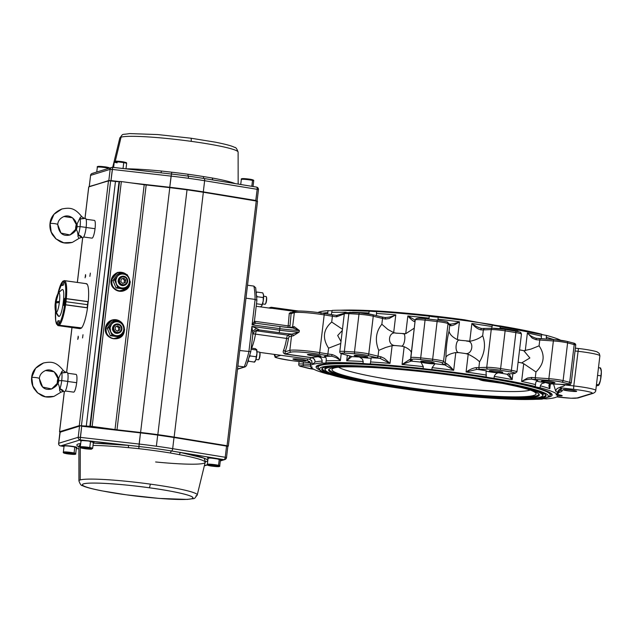 <?xml version="1.0" encoding="UTF-8"?>
<svg xmlns="http://www.w3.org/2000/svg" width="633" height="633" viewBox="0 0 633 633"><rect width="100%" height="100%" fill="white"/><g stroke="black" fill="none" stroke-linecap="round" stroke-linejoin="round"><path stroke-width="0.95" d="M551.826 394.074A118.869 10.547 6.8 0 1 550.045 394.937M319.546 369.949A118.869 10.547 6.8 0 1 316.081 366.871A118.869 10.547 6.8 0 1 458.514 373.438A118.869 10.547 6.8 0 1 552.158 395.016A118.869 10.547 6.8 0 1 548.059 397.2M318.423 365.154A116.773 10.357 -173.2 0 0 318.383 365.32L318.17 367.116A116.773 10.357 6.8 0 1 458.086 373.573A116.773 10.357 6.8 0 1 550.069 394.77L550.283 392.974A116.773 10.357 -173.2 0 0 550.283 392.8M457.121 375.353A112.959 10.017 6.8 0 1 546.01 395.332A112.959 10.017 6.8 0 1 410.754 389.611A112.959 10.017 6.8 0 1 321.983 368.62A112.959 10.017 6.8 0 1 457.121 375.353M545.749 394.913A112.508 9.978 6.8 0 1 537.156 397.777M411.458 389.398A109.533 9.717 6.8 0 1 325.259 370.028A109.533 9.717 6.8 0 1 456.417 375.567A109.533 9.717 6.8 0 1 542.497 395.934A109.533 9.717 6.8 0 1 411.458 389.398M325.259 370.028L324.903 369.205A109.984 9.756 6.8 0 1 330.386 366.357M455.713 375.788A106.107 9.416 6.8 0 1 539.213 394.549A106.107 9.416 6.8 0 1 412.154 389.184A106.107 9.416 6.8 0 1 328.772 369.458A106.107 9.416 6.8 0 1 455.713 375.788M538.944 394.13A105.656 9.376 6.8 0 1 412.344 388.385A105.656 9.376 6.8 0 1 329.128 369.11M530.272 390.047A98.091 8.704 6.8 0 1 529.876 390.181A98.091 8.704 6.8 0 1 414.449 383.289A98.091 8.704 6.8 0 1 338.52 367.187M530.106 389.991A102.76 9.115 6.8 0 1 535.755 393.03A102.76 9.115 6.8 0 1 412.938 388.203A102.76 9.115 6.8 0 1 332.491 368.786A102.76 9.115 6.8 0 1 338.695 367.164M371.421 358.001A7.398 0.657 6.8 0 1 362.63 357.518A7.398 0.657 6.8 0 1 359.417 356.996L362.44 359.14L363.207 361.498A124.559 11.046 -173.2 0 0 346.686 360.802L350.223 356.102M315.59 354.963A6.813 0.601 6.8 0 1 320.955 356.197A6.813 0.601 6.8 0 1 312.797 355.817A6.813 0.601 6.8 0 1 307.432 354.583A6.813 0.601 6.8 0 1 315.59 354.963M342.461 329.255L331.7 322.031L332.396 316.231L324.191 314.886A21.016 1.867 -173.2 0 0 294.321 312.639L291.109 313.628L289.289 313.303L292.802 312.298M301.118 359.409A6.813 0.601 6.8 0 1 306.483 360.652A6.813 0.601 6.8 0 1 298.325 360.272A6.813 0.601 6.8 0 1 292.952 359.038A6.813 0.601 6.8 0 1 301.118 359.409M341.219 353.586L340.38 360.668A124.559 11.046 -173.2 0 0 326.137 360.834C326.533 358.405 325.971 356.909 324.444 356.363A128.452 11.394 6.8 0 1 331.724 356.221L332.016 354.551C335.894 355.738 338.679 357.772 340.38 360.668C338.307 358.634 335.427 357.147 331.724 356.221A12.454 1.108 6.8 0 1 330.054 355.999A12.454 1.108 6.8 0 1 327.016 355.54A1.559 0.688 -80.7 0 0 327.894 353.966L328.59 348.166C322.157 338.212 323.194 329.5 331.7 322.031M340.76 343.466L328.59 348.166M334.976 315.202A12.454 1.108 -173.2 0 0 336.59 315.408L336.519 316.824A10.896 0.965 6.8 0 1 335.063 316.635A10.896 0.965 6.8 0 1 332.396 316.231A1.559 0.688 99.3 0 0 331.945 314.736A1.559 0.688 99.3 0 0 331.882 314.736L323.811 313.414M362.385 355.809A6.813 0.601 6.8 0 1 367.749 357.044A6.813 0.601 6.8 0 1 359.591 356.672A6.813 0.601 6.8 0 1 354.219 355.43A6.813 0.601 6.8 0 1 362.385 355.809M431.896 369.553A7.398 0.657 6.8 0 1 425.661 368.96A7.398 0.657 6.8 0 1 423.097 368.556L423.327 366.634L420.961 362.123A7.398 0.657 6.8 0 0 426.349 363.184A7.398 0.657 6.8 0 0 435.006 363.722L432.125 367.631L431.896 369.553A124.559 11.046 6.8 0 1 486.168 377.007L486.081 371.017M509.035 373.945L512.168 379.578A124.559 11.046 -173.2 0 0 494.254 376.374C495.235 374.087 496.739 372.892 498.749 372.805A7.398 0.657 6.8 0 1 491.928 372.188A7.398 0.657 6.8 0 1 486.112 370.883M494.254 376.374L494.025 378.297A7.398 0.657 6.8 0 1 491.24 377.964A7.398 0.657 6.8 0 1 486.168 377.007M536.531 381.098A7.398 0.657 6.8 0 0 541.793 382.118A7.398 0.657 6.8 0 0 545.369 382.53L541.603 383.74L540.337 385.821L540.107 387.744A7.398 0.657 6.8 0 1 535.281 386.549A7.398 0.657 6.8 0 1 535.296 386.51L535.526 384.587C535.621 382.126 536.349 380.781 537.694 380.56A128.452 11.394 6.8 0 0 531.57 379.143C527.7 379.199 524.377 379.974 521.6 381.454L527.518 378.043L531.514 377.434L531.57 379.143A12.454 1.108 6.8 0 0 535.858 379.515A1.559 0.783 93.8 0 1 535.273 377.759L548.874 378.669L553.377 340.942L539.767 340.032L539.079 345.832C545.353 355.034 544.317 363.746 535.961 371.967L535.273 377.759A10.896 0.965 -173.2 0 1 531.514 377.434M549.571 381.509A6.813 0.601 6.8 0 1 554.935 382.743A6.813 0.601 6.8 0 1 546.777 382.372A6.813 0.601 6.8 0 1 541.405 381.129A6.813 0.601 6.8 0 1 549.571 381.509M532.274 338.164L527.384 332.95C529.679 335.514 532.693 337.31 536.436 338.331L536.016 339.707L532.274 338.164M523.918 350.722L530.968 349.099L539.079 345.832M535.526 384.587A124.559 11.046 -173.2 0 0 521.6 381.454L523.72 363.698L535.961 371.967M571.29 390.07A6.813 0.601 6.8 0 1 576.655 391.305A6.813 0.601 6.8 0 1 568.497 390.925A6.813 0.601 6.8 0 1 563.133 389.691A6.813 0.601 6.8 0 1 571.29 390.07M557.918 394.675A6.813 0.601 6.8 0 1 562.183 395.752A6.813 0.601 6.8 0 1 557.784 395.799M497.475 371.136A6.813 0.601 6.8 0 1 502.839 372.37A6.813 0.601 6.8 0 1 494.674 371.998A6.813 0.601 6.8 0 1 489.309 370.764A6.813 0.601 6.8 0 1 497.475 371.136M486.397 375.084A124.559 11.046 -173.2 0 0 466.086 372.022L466.671 371.658C469.963 369.387 473.168 368.026 476.269 367.575A1.559 0.981 92.6 0 0 477.053 369.34L466.086 372.022L468.198 354.266L468.721 354.48C473.603 356.972 477.211 359.417 479.553 361.815L478.865 367.615L486.737 367.322L491.24 329.595L483.359 329.888A10.896 0.965 6.8 0 1 480.764 329.848C477.812 329.073 475.003 327.126 472.353 324.025L471.87 323.51C475.161 326.05 478.516 327.728 481.919 328.535A1.559 0.981 92.6 0 0 481.808 328.519L481.808 328.519A1.559 0.981 92.6 0 0 480.764 329.848M445.941 357.202C446.059 347.62 447.104 338.908 449.058 331.067L449.754 325.267L448.037 323.669L443.543 361.396A1.559 1.543 133.1 0 1 441.818 362.764A9.345 0.831 -173.2 0 0 432.458 360.913L437.118 321.509A158.028 14.021 -173.2 0 0 425.06 320.14L420.518 359.56A9.345 0.831 -173.2 0 0 412.091 359.394A1.559 1.551 1.4 0 1 410.73 357.669A10.896 0.965 6.8 0 1 410.73 357.661A10.896 0.965 6.8 0 1 420.557 357.867A158.028 14.021 6.8 0 1 432.616 359.235A10.896 0.965 6.8 0 1 443.543 361.396L445.252 363.002L445.941 357.202C446.953 355.263 450.055 353.744 455.23 352.628L458.759 352.613C454.17 352.439 455.902 337.88 460.223 340.293L470.303 341.203C475.581 340.063 479.703 338.22 482.67 335.68C485.867 344.241 484.823 352.953 479.553 361.815M449.153 323.867L449.968 324.159A1.559 1.369 106.3 0 0 449.715 324.112C452.302 324.128 455.554 323.36 459.463 321.809L458.862 322.173C455.531 324.452 452.88 325.647 450.902 325.75A10.896 0.965 6.8 0 1 449.754 325.267A1.559 1.543 133.1 0 0 449.28 323.969L447.563 322.363A1.559 1.543 133.1 0 1 448.037 323.669A10.896 0.965 -173.2 0 0 437.118 321.509L437.324 320.1C445.347 321.335 448.757 322.094 447.563 322.363M449.058 331.067C449.517 334.082 452.104 336.835 456.812 339.351L459.637 340.198M428.96 361.728A6.813 0.601 6.8 0 1 434.325 362.97A6.813 0.601 6.8 0 1 426.159 362.59A6.813 0.601 6.8 0 1 420.795 361.356A6.813 0.601 6.8 0 1 428.96 361.728M443.535 364.371A1.559 1.543 133.1 0 0 445.252 363.002A10.896 0.965 -173.2 0 0 446.407 363.477C448.235 364.6 450.498 366.713 453.181 369.807L444.849 364.917A12.454 1.108 6.8 0 1 443.535 364.371L441.818 362.764M381.818 316.919A12.454 1.108 -173.2 0 0 384.793 317.513C388.48 317.513 392.144 316.635 395.791 314.878L389.153 318.518L385.442 319.032A10.896 0.965 6.8 0 1 382.538 318.446L373.256 316.207A10.896 0.965 -173.2 0 0 358.982 314.261A158.028 14.021 -173.2 0 0 348.862 313.659A10.896 0.965 -173.2 0 0 344.289 313.897L336.519 316.824M359.789 312.924A156.47 13.879 6.8 0 0 349.938 312.338A1.559 0.91 93.1 0 0 349.835 312.322A1.559 0.91 93.1 0 0 348.862 313.659L344.36 351.386A1.559 0.91 93.1 0 0 345.072 353.143A9.345 0.831 -173.2 0 0 342.382 353.926A1.559 1.337 -74.6 0 1 342.152 353.887C340.507 353.618 339.723 352.866 339.786 351.631A10.896 0.965 6.8 0 1 344.36 351.386A158.028 14.021 6.8 0 1 354.48 351.988A10.896 0.965 6.8 0 1 368.762 353.934L378.043 356.173L378.732 350.373C374.783 340.459 375.82 331.747 381.849 324.246L387.855 329.453L393.671 332.634L395.76 333.124L405.721 333.71L414.251 328.171M378.732 350.373L385.703 347.454L392.12 345.634L390.007 363.389L379.927 358.318A12.454 1.108 6.8 0 1 376.611 357.645L367.33 355.414A9.345 0.831 -173.2 0 0 355.089 353.744A156.47 13.879 -173.2 0 0 345.072 353.143M376.611 357.645A1.559 1.242 103.5 0 0 378.043 356.173A10.896 0.965 -173.2 0 0 380.939 356.759L384.405 358.389L390.007 363.389A124.559 11.046 -173.2 0 0 370.59 361.941L370.36 363.864A124.559 11.046 6.8 0 1 423.097 368.556M517.114 331.423L517.952 331.067L517.414 331.478M500.086 328.733L500.268 325.94A7.398 0.657 6.8 0 1 492.411 324.65L491.699 328.298M450.008 324.167L449.968 324.159A1.559 1.369 106.3 0 1 450.902 325.75M437.957 320.179L438.139 317.196A7.398 0.657 6.8 0 1 429.34 316.199L428.802 319.127M384.793 317.513A1.559 0.823 100 0 1 384.88 317.521L384.88 317.521A1.559 0.823 100 0 1 385.442 319.032M384.935 317.537L381.659 316.864A1.559 1.242 103.5 0 1 382.538 318.446L381.849 324.246M395.76 333.124L396.408 333.211C388.385 330.663 386.66 345.222 394.937 345.531L392.12 345.634M394.937 345.531A124.559 11.046 6.8 0 1 401.362 346.101C404.74 346.821 406.473 332.254 402.833 333.781L405.721 333.71L407.842 315.954L415.208 320.148M423.327 366.634A124.559 11.046 -173.2 0 0 402.058 364.458L409.955 359.338A1.559 1.448 83.6 0 0 411.213 361.103L402.058 364.458L404.178 346.702L401.362 346.101M404.178 346.702C409.076 348.933 411.482 351.125 411.387 353.277M415.169 320.48A1.559 1.448 83.6 0 0 414.457 321.611C412.866 321.026 410.659 319.135 407.842 315.954A124.559 11.046 6.8 0 1 429.111 318.13M446.407 363.477A1.559 1.369 106.3 0 1 444.849 364.917A128.452 11.394 6.8 0 0 435.006 363.722M458.759 352.613A124.559 11.046 6.8 0 1 465.366 353.523C472.788 354.986 474.513 340.419 466.837 341.203M468.198 354.266L465.366 353.523M512.88 373.612L512.168 379.578L507.08 374.261A12.454 1.108 6.8 0 1 508.117 373.992L514.431 373.446A9.345 0.831 -173.2 0 0 510.451 371.911A156.47 13.879 -173.2 0 0 499.793 370.163A9.345 0.831 -173.2 0 0 487.893 369.094L480.012 369.379A12.454 1.108 6.8 0 1 477.053 369.34A128.452 11.394 6.8 0 1 486.215 370.748M508.101 374.04A1.559 1.551 -152.2 0 1 507.08 374.261A128.452 11.394 6.8 0 0 498.749 372.805M518.095 362.211A124.559 11.046 6.8 0 1 521.639 362.923L529.884 357.977L523.784 350.714M559.074 389.73A7.398 0.657 6.8 0 0 562.357 390.276C559.999 390.102 558.551 391.154 558.013 393.449L557.784 395.372A124.559 11.046 6.8 0 1 557.8 395.696A124.559 11.046 6.8 0 1 546.319 398.901A7.398 0.657 6.8 0 0 542.22 399.004A7.398 0.657 6.8 0 0 542.331 399.13A124.559 11.046 6.8 0 1 534.394 399.32M598.486 367.646L600.543 367.923L600.242 368.588L600.543 367.923L601.35 371.967L600.432 380.393L598.407 385.45L596.31 385.869M600.567 367.979L600.994 369.134A8.561 1.677 97.8 0 1 601.35 371.967A8.561 1.677 97.8 0 1 600.432 380.393A8.561 1.677 97.8 0 1 598.802 385.062A8.561 1.677 97.8 0 1 598.715 385.173M600.67 375.796L597.56 375.369M598.407 385.45L598.707 384.785L596.476 384.484M573.079 367.433L572.881 369.142M564.636 384.54L564.589 384.896C565.158 386.605 558.694 386.85 559.983 387.768A3.893 3.798 -60 0 0 555.727 391.241L553.535 383.954M557.784 395.372A7.398 0.657 6.8 0 1 556.075 394.739A7.398 0.657 6.8 0 1 557.317 394.525L557.546 392.602C558.005 390.181 559.358 388.955 561.606 388.923A128.452 11.394 6.8 0 0 559.983 387.768L573.577 389.311L573.775 385.932A21.016 1.867 6.8 0 1 595.764 390.434L599.894 355.786A21.016 1.867 -173.2 0 0 577.905 351.291L575.049 350.967M540.107 387.744A124.559 11.046 6.8 0 1 557.317 394.525M549.468 385.125L549.816 388.686C548.613 386.185 548.661 384.579 549.95 383.851A12.454 1.108 6.8 0 1 553.06 383.922L565.704 384.587A9.345 0.831 -173.2 0 0 568.181 383.772A156.47 13.879 -173.2 0 0 561.653 382.103A9.345 0.831 -173.2 0 0 549.46 380.417L535.858 379.515M550.37 383.851A1.559 1.313 -91.3 0 1 550.172 383.867L550.172 383.867A1.559 1.313 -91.3 0 1 549.95 383.851A128.452 11.394 6.8 0 0 545.369 382.53M523.72 363.698L521.639 362.923M535.771 338.22L536.388 338.331M500.268 325.94A124.559 11.046 -173.2 0 1 541.539 334.153L541.27 338.734M546.477 339.082L546.35 335.387A7.398 0.657 6.8 0 1 541.531 334.232M494.025 378.297A124.559 11.046 6.8 0 1 535.296 386.51M380.939 356.759A1.559 0.823 100 0 1 379.927 358.318A128.452 11.394 6.8 0 0 371.199 357.7L370.59 361.941M376.39 315.598L376.603 311.515A7.398 0.657 6.8 0 1 369.221 311.072L368.691 313.921M349.756 355.952A1.559 1.337 -74.6 0 0 349.97 356.031L351.014 356.387A1.559 1.527 -54.8 0 0 351.703 356.632L346.686 360.802L347.343 355.311M342.311 330.505L337.674 335.498L340.997 341.519M336.606 315.416L344.581 313.145M327.016 355.54L318.81 354.195A19.465 1.725 -173.2 0 0 291.148 352.114L285.159 353.958L311.776 357.613C313.952 358.136 315.052 359.584 315.076 361.965C313.58 363.777 312.567 364.094 312.022 362.907L311.555 360.454M307.899 359.006A128.452 11.394 6.8 0 0 307.258 360.066L310.645 363.437L310.668 364.268A124.559 11.046 -173.2 0 1 312.022 362.907L311.745 360.786L309.497 359.228L311.642 357.716L285.056 354.069C283.291 353.309 282.793 352.09 283.552 350.413A21.799 4.265 -82.2 0 0 286.678 338.157A3.893 0.76 97.8 0 1 287.778 335.118L256.642 330.845A3.893 0.76 -82.2 0 0 255.542 333.884A21.799 4.265 97.8 0 1 251.57 348.134M254.331 321.627A1.559 1.519 -107.1 0 0 255.677 323.186L279.644 326.478A2.334 0.459 97.8 0 1 279.691 326.478L255.7 323.186L252.092 324.832L255.123 299.425L256.903 300.359L255.7 287.817L253.865 286.092L247.519 285.214M292.066 327.894A1.559 1.519 -107.1 0 0 292.62 326.889L294.321 312.639A1.559 1.519 72.9 0 1 295.374 311.365L292.161 312.346A1.559 1.519 72.9 0 0 291.109 313.628L290.017 325.781A2.334 0.459 -82.2 0 0 290.254 327.617L292.62 326.889A21.016 1.867 6.8 0 1 294.258 326.652L299.346 330.521L292.968 327.973A1.559 1.401 -93.9 0 1 292.96 327.981L279.691 326.478A2.334 0.459 97.8 0 1 279.849 328.646L252.092 324.832L254.347 321.445L255.7 323.186M294.258 326.652A1.559 1.401 -93.9 0 1 292.968 327.973M285.056 354.069L285.103 351.821A1.559 1.163 20.7 0 0 283.552 350.413M237.525 368.992L245.177 366.863L246.482 365.652L250.787 351.663L239.733 350.524M252.583 331.795L251.91 326.375L256.745 328.519A6.227 3.339 -30.6 0 0 252.583 331.795L252.765 335.102L250.787 351.647M256.745 328.519L259.475 329.975L255.55 330.79M253.081 333.789L288.442 338.687A23.358 4.566 97.8 0 1 285.103 351.821L289.819 350.365L291.52 336.123L289.107 336.867A2.334 0.459 -82.2 0 0 288.442 338.687M293.158 335.886A1.559 1.401 86.1 0 0 291.948 334.121L299.164 332.064L293.158 335.886A21.016 1.867 -173.2 0 0 291.52 336.123A1.559 1.519 72.9 0 0 290.191 334.374A22.574 2.002 6.8 0 1 291.948 334.121A25.692 2.279 6.8 0 1 278.908 332.642L259.475 329.975A6.227 6.085 -107.1 0 0 256.927 330.173A6.227 6.085 -107.1 0 1 256.927 330.173C254.561 331.027 253.168 332.665 252.765 335.102M253.865 286.092A48.694 9.519 -82.2 0 1 255.123 299.425L245.976 298.167M278.908 332.642A2.334 0.459 97.8 0 0 279.667 330.181L251.91 326.375L248.88 351.782A48.694 9.519 -82.2 0 1 244.227 366.934L237.873 366.064M326.137 360.834L325.908 362.756A7.398 0.657 6.8 0 1 326.019 362.891A7.398 0.657 6.8 0 1 321.92 362.986A124.559 11.046 6.8 0 0 310.439 366.198A124.559 11.046 6.8 0 0 310.455 366.515A7.398 0.657 6.8 0 1 312.164 367.148A7.398 0.657 6.8 0 1 310.922 367.362A124.559 11.046 6.8 0 0 328.131 374.143A7.398 0.657 6.8 0 1 329.469 374.356M291.623 312.647L290.594 312.504M289.93 312.844L291.307 313.034M332.119 310.637A7.398 0.657 6.8 0 1 328.163 310.637L327.356 313.984M256.199 306.285L271.233 308.342L271.153 307.258L268.732 307.994M320.978 312.963L321.018 313.422M328.163 310.637A124.559 11.046 -173.2 0 0 317.908 312.536M310.099 362.851L291.069 360.549C279.208 358.531 273.915 357.344 275.173 356.98L274.398 355.287A21.016 1.867 6.8 0 1 274.849 354.971A1.559 1.519 72.9 0 0 276.178 356.719A19.465 1.725 -173.2 0 0 291.093 360.549A19.465 1.725 -173.2 0 0 296.125 361.174L305.312 362.218A12.454 1.108 6.8 0 1 310.146 362.851L310.099 362.851A1.559 0.506 -81.4 0 0 310.146 362.851A128.452 11.394 6.8 0 1 308.01 361.419L310.431 362.677M321.92 362.986L322.15 361.063A124.559 11.046 -173.2 0 0 315.076 361.965C314.957 359.686 313.81 358.27 311.642 357.716M322.15 361.063C321.936 358.674 320.575 357.234 318.075 356.735A7.398 0.657 6.8 0 0 325.758 357.321M310.922 367.362L311.009 366.649M309.79 361.546A7.398 0.657 6.8 0 1 308.01 361.419M331.296 314.633L332.151 310.399A124.559 11.046 -173.2 0 1 369.221 311.072M325.908 362.756A124.559 11.046 6.8 0 1 362.978 363.429L363.207 361.498M370.36 363.864A7.398 0.657 6.8 0 1 362.978 363.429M528.531 389.501L530.177 390.015M538.374 391.154A109.984 9.756 6.8 0 1 543.027 395.214L542.497 395.934M330.015 373.074A112.508 9.978 6.8 0 1 322.332 368.271M318.154 367.29A118.869 10.547 6.8 0 1 316.627 366.024M560.727 340.269A124.559 11.046 -173.2 0 0 546.35 335.387M492.411 324.65A124.559 11.046 -173.2 0 0 438.139 317.196M429.34 316.199A124.559 11.046 -173.2 0 0 376.603 311.515M82.559 337.951L83.002 334.722M77.764 339.423L78.207 336.194M85.107 277.824L85.526 274.587M89.878 276.36L90.345 273.124M119.044 181.608L119.526 181.457L119.044 181.608L89.854 426.452L119.044 181.608L110.633 180.911L81.435 425.748L110.633 180.911L115.459 181.457L86.262 426.302L79.283 425.661L108.48 180.816L110.633 180.911L108.48 180.816L88.715 186.917L85.02 218.33L88.77 186.877L108.48 180.816L79.283 425.661L59.573 431.722L64.352 391.645L59.573 431.722L79.283 425.661L92.157 426.413L116.994 429.799L146.183 184.955L169.786 187.637L140.589 432.481L116.994 429.799L174.146 437.094L203.343 192.25L256.254 200.898L227.057 445.743L174.146 437.094L228.339 446.083L227.057 445.743L256.254 200.898L257.528 201.239L203.343 192.25A67.731 6.006 -173.2 0 0 187.028 189.805L203.343 192.25L174.146 437.094A67.731 6.006 6.8 0 0 157.831 434.649L187.028 189.805L157.831 434.649A67.731 6.006 6.8 0 0 140.589 432.481L169.786 187.637L187.028 189.805A67.731 6.006 -173.2 0 0 169.786 187.637L146.183 184.955L116.994 429.799A7.786 0.688 6.8 0 1 115.008 429.546L92.157 426.413L121.354 181.568L146.183 184.955A7.786 0.688 -173.2 0 1 144.205 184.709L115.008 429.546L144.205 184.709L121.354 181.568L119.526 181.457L121.354 181.568L92.157 426.413L86.262 426.302L115.459 181.457L117.77 181.647M66.655 372.323L71.996 327.562L66.655 372.323M77.376 282.413L82.709 237.66L77.376 282.413M60.8 432.102L60.056 431.959M127.083 274.627L117.477 272.404L111.115 280.332C109.113 292.668 129.069 295.405 130.026 282.927L130.066 282.508M130.089 281.432L127.344 274.896M105.426 328.068A9.732 9.503 -107.1 0 1 121.394 322.363L111.78 320.14L105.426 328.068C103.424 340.404 123.372 343.149 124.337 330.663L124.377 330.244A9.732 9.503 -107.1 0 1 124.337 330.663L124.013 330.758M124.4 329.168L121.655 322.632A9.732 9.503 -107.1 0 1 124.4 329.168M78.207 338.267L78.342 337.152L78.207 338.267M85.55 276.668L85.684 275.561L85.55 276.668M84.972 218.322L88.755 186.964M119.526 181.457L90.329 426.302L119.526 181.457M120.879 322.284A9.732 9.503 72.9 0 0 111.859 320.116M123.269 290.974A9.732 9.503 72.9 0 0 129.71 283.03L130.026 282.927A9.732 9.503 -107.1 0 1 123.435 290.927A9.732 9.503 -107.1 0 1 111.115 280.332M108.892 180.785L89.269 186.521L90.598 175.357L110.158 169.343L108.829 180.508L119.257 181.536L110.973 180.595L112.31 169.43L171.092 176.116L171.456 174.028L112.698 167.349L119.819 138.002C123.823 133.017 120.634 135.09 129.654 133.579L157.775 134.568L190.873 138.2L215.378 142.18C228.299 144.759 232.62 146.318 234.598 147.37C235.737 147.165 236.916 148.747 238.119 152.11A59.573 5.286 -173.2 0 0 191.19 141.349A59.573 5.286 -173.2 0 0 121.077 137.163L115.293 161.186L121.077 137.163A59.573 5.286 -173.2 0 0 119.819 138.002A59.573 5.286 6.8 0 1 191.19 141.349A3.893 0.76 -82.2 0 0 190.873 138.2A3.893 0.76 -82.2 0 0 190.802 138.208A3.893 0.76 97.8 0 1 190.873 138.2A3.893 0.76 97.8 0 1 191.19 141.349A59.573 5.286 6.8 0 1 238.119 152.11L238.158 184.076M110.949 180.943L112.69 167.334L112.31 169.43L171.092 176.116A67.335 5.974 6.8 0 1 188.325 178.277A2.334 0.459 -82.2 0 0 188.207 176.132A65.46 5.808 -173.2 0 0 171.456 174.028L171.788 172.216L161.431 171.029A2.334 0.522 -84.4 0 1 160.806 172.809A2.334 0.522 95.6 0 0 161.431 171.029A63.585 5.642 6.8 0 0 125.991 168.805A63.585 5.642 6.8 0 1 161.431 171.029L171.788 172.216A63.601 5.642 6.8 0 1 188.064 174.257A63.601 5.642 6.8 0 1 203.462 176.567L212.387 178.023A63.585 5.642 6.8 0 1 235.247 183.602A63.585 5.642 6.8 0 0 212.387 178.023A2.334 1.353 -79.6 0 0 213.194 179.994A2.334 1.353 100.4 0 1 212.387 178.023L203.462 176.567A2.334 1.029 -80.7 0 0 204.063 178.506A2.334 1.029 99.3 0 1 204.633 180.722L257.18 189.322L255.843 200.487L203.304 191.886L204.633 180.722A67.335 5.974 -173.2 0 0 171.092 176.116L169.755 187.281L130.263 182.795L169.755 187.281A67.335 5.974 6.8 0 1 203.304 191.886L204.633 180.722L257.18 189.322A2.334 1.029 -80.7 0 0 256.507 187.083A2.334 1.029 -80.7 0 0 256.405 187.075L204.063 178.506A65.46 5.808 -173.2 0 0 188.207 176.132A65.46 5.808 -173.2 0 0 171.456 174.028L169.755 187.281A67.335 5.974 -173.2 0 1 186.988 189.441L186.862 189.853L186.988 189.441A67.335 5.974 -173.2 0 1 203.304 191.886L256.998 201.041M89.269 186.608L90.598 175.357A2.334 2.279 -107.1 0 1 92.181 173.442A2.334 2.279 72.9 0 0 90.598 175.357L110.158 169.343A2.334 2.279 -107.1 0 1 111.74 167.421A2.334 2.279 72.9 0 0 110.158 169.343L108.829 180.508L89.3 186.719M257.117 200.827L258.454 189.663L257.18 189.322L258.454 189.663A2.334 2.334 0 0 0 256.507 187.083A2.334 1.029 99.3 0 0 256.405 187.075L213.511 180.057M160.695 172.801L112.69 167.334A2.334 2.279 72.9 0 0 111.74 167.421L92.181 173.442A2.334 2.279 -107.1 0 1 93.146 173.363M204.633 180.722A2.334 1.029 -80.7 0 0 204.063 178.506A65.46 5.808 -173.2 0 0 188.207 176.132A2.334 0.459 97.8 0 1 188.325 178.277A67.335 5.974 6.8 0 1 204.633 180.722M163.227 173.086L171.456 174.028L171.788 172.216A63.601 5.642 6.8 0 1 188.064 174.257A2.334 0.459 -82.2 0 0 188.207 176.132A2.334 0.459 97.8 0 1 188.064 174.257A63.601 5.642 6.8 0 1 203.462 176.567A2.334 1.029 99.3 0 0 204.063 178.506L211.113 179.653M255.732 200.811L257.18 189.322A2.334 1.029 99.3 0 0 256.507 187.083L210.995 179.63M112.31 169.43L110.158 169.343L112.31 169.43M89.221 186.561L90.59 175.436M111.74 167.421A2.334 2.334 0 0 1 112.69 167.334L163.116 173.07M126.252 494.792C109.731 492.727 75.92 486.563 83.556 483.849C92.845 481.357 133.492 485.416 149.119 487.758C165.64 489.831 199.45 495.995 191.815 498.709C182.526 501.201 141.879 497.142 126.252 494.792A3.893 0.76 97.8 0 1 126.181 494.8A3.893 0.76 -82.2 0 0 126.252 494.792A55.712 4.945 6.8 0 1 83.556 483.849A55.712 4.945 6.8 0 1 149.119 487.758A55.712 4.945 6.8 0 1 191.815 498.709A55.712 4.945 6.8 0 1 126.252 494.792M126.117 494.777A3.893 0.76 -82.2 0 0 126.181 494.8L101.676 490.82C88.755 488.241 84.434 486.682 82.456 485.63C81.317 485.835 80.138 484.253 78.927 480.89L78.888 447.349A63.585 5.642 -173.2 0 1 80.359 446.305A63.585 5.642 -173.2 0 0 80.249 446.336L80.209 479.941A59.573 5.286 6.8 0 1 144.862 483.398A59.573 5.286 6.8 0 1 197.235 494.998A59.573 5.286 -173.2 0 0 150.314 484.126A59.573 5.286 -173.2 0 0 78.927 480.89A59.573 5.286 6.8 0 1 80.209 479.941L80.249 446.336A63.585 5.642 -173.2 0 0 78.888 447.349L78.539 446.336M155.623 461.971A63.585 5.642 -173.2 0 0 205.163 462.406L197.235 494.998A59.573 5.286 6.8 0 1 195.969 495.837M205.741 461.504L205.163 462.406A63.585 5.642 -173.2 0 0 179.4 454.66L170.499 453.022A63.601 5.642 -173.2 0 0 138.825 448.67L128.444 447.658A63.585 5.642 -173.2 0 0 93.011 445.434A63.585 5.642 -173.2 0 1 128.444 447.658A2.334 0.522 95.6 0 0 128.19 445.363L93.288 443.084A65.903 5.847 6.8 0 1 128.19 445.363A2.334 0.522 -84.4 0 1 128.444 447.658L138.825 448.67L139.141 444.057L80.359 437.379L81.689 426.215L140.471 432.893L139.141 444.057L80.359 437.379L80.201 439.911L138.967 446.502A65.46 5.808 6.8 0 1 171.575 450.981L223.908 459.637L220.331 460.737L223.908 459.637A2.334 1.029 -80.7 0 0 225.229 457.263L172.682 448.662L174.012 437.498L226.559 446.099L225.229 457.263L172.682 448.662A2.334 1.029 99.3 0 1 171.575 450.981A2.334 1.029 -80.7 0 0 172.682 448.662L174.012 437.498A67.335 5.974 -173.2 0 0 157.704 435.053L156.375 446.218A67.335 5.974 6.8 0 1 172.682 448.662A67.335 5.974 -173.2 0 0 139.141 444.057A67.335 5.974 6.8 0 1 156.375 446.218L157.704 435.053A67.335 5.974 -173.2 0 0 140.471 432.893L138.967 446.502A65.46 5.808 6.8 0 1 171.575 450.981A2.334 1.029 -80.7 0 0 170.499 453.022A63.601 5.642 -173.2 0 0 138.825 448.67L138.967 446.502L80.201 439.911A2.334 2.279 -107.1 0 1 78.207 437.284L58.655 443.298L59.985 432.141L79.536 426.12L78.207 437.284L58.655 443.298A2.334 2.279 72.9 0 0 60.649 445.925L80.201 439.911L81.689 426.215L140.534 432.545L173.901 437.126L226.448 445.727L227.785 446.392M79.663 425.882L81.752 425.867L79.663 425.882M80.668 440.441L88.612 441.019L82.757 440.465L81 440.972A6.852 0.609 -173.2 0 1 81.918 440.441A6.852 0.609 -173.2 0 1 88.62 441.019L93.368 442.443A6.852 0.609 -173.2 0 0 88.62 441.019L93.811 442.008M76.87 447.215L65.816 445.672L64.06 446.178A6.852 0.609 -173.2 0 1 63.617 445.751A6.852 0.609 -173.2 0 1 71.679 446.233L76.427 447.65A6.852 0.609 -173.2 0 0 71.679 446.233L63.672 445.759M80.692 443.504L78.761 446.684A65.903 5.847 6.8 0 1 80.692 443.504M78.888 448.908L76.324 448.504M79.798 425.803L60.246 431.817L58.655 443.298A2.334 2.279 -107.1 0 0 60.649 445.925A2.334 1.029 99.3 0 1 60.546 445.917A2.334 1.029 -80.7 0 0 60.649 445.925L64.028 446.479L60.649 445.925L80.201 439.911A2.334 2.279 72.9 0 1 78.207 437.284L80.359 437.379L78.207 437.284L79.536 426.12L59.977 432.22M220.877 459.455L209.824 457.912L208.067 458.411A6.852 0.609 -173.2 0 1 208.985 457.888A6.852 0.609 -173.2 0 1 215.687 458.466L220.434 459.89A6.852 0.609 -173.2 0 0 215.687 458.466L207.735 457.888M205.44 461.797L204.095 458.157L181.006 452.619A65.903 5.847 6.8 0 1 205.448 461.797M204.372 465.643L207.41 464.717L204.372 465.643A2.334 2.279 72.9 0 0 205.314 465.579A2.334 2.279 -107.1 0 1 204.372 465.659L204.38 465.659A2.334 2.334 0 0 0 205.314 465.579L207.505 464.899M150.314 484.126A3.893 0.76 97.8 0 1 149.119 487.758A3.893 0.76 -82.2 0 0 150.314 484.126M205.163 462.406A63.585 5.642 -173.2 0 0 179.4 454.66A2.334 1.353 100.4 0 1 181.006 452.619L223.908 459.637A2.334 2.279 72.9 0 0 224.865 459.558A2.334 2.279 -107.1 0 1 223.908 459.637A2.334 1.029 99.3 0 0 225.229 457.263L226.448 457.643A2.334 2.279 -107.1 0 1 224.865 459.558L220.3 460.966M226.432 445.727L173.885 437.126A66.948 5.942 -173.2 0 0 140.534 432.545L81.752 425.867L140.471 432.893A67.335 5.974 6.8 0 1 174.012 437.498L140.534 432.545M227.785 446.479L226.559 446.099L225.229 457.263L226.448 457.643M170.499 453.022A2.334 1.029 99.3 0 1 171.575 450.981L181.006 452.619A2.334 1.353 -79.6 0 0 179.4 454.66L170.499 453.022M59.929 432.173L58.647 443.385M60.428 445.885A2.334 1.029 -80.7 0 0 60.546 445.917L64.02 446.487M113.861 338.576L120.515 336.819L124.013 330.766A9.345 9.123 -107.1 0 1 105.853 330.078A9.345 9.123 -107.1 0 1 116.061 320.1C104.421 317.98 102.095 337.484 113.861 338.576L113.457 338.702L113.861 338.576M123.997 328.076L122.161 323.692A9.345 9.123 -107.1 0 1 123.997 328.076M120.832 322.276L116.061 320.1A9.345 9.123 -107.1 0 1 120.832 322.276M112.176 320.425L111.812 320.535A9.345 9.123 72.9 0 0 113.457 338.702A9.345 9.123 72.9 0 0 117.303 338.394L117.675 338.283M119.55 290.84L126.212 289.083L129.702 283.03A9.345 9.123 -107.1 0 1 111.55 282.342A9.345 9.123 -107.1 0 1 121.75 272.364C110.11 270.244 107.784 289.748 119.55 290.84L119.146 290.966L119.55 290.84M129.694 280.332L127.85 275.956A9.345 9.123 -107.1 0 1 129.694 280.332M126.521 274.54L121.75 272.364A9.345 9.123 -107.1 0 1 126.521 274.54M117.873 272.688L117.509 272.799A9.345 9.123 72.9 0 0 119.146 290.966A9.345 9.123 72.9 0 0 123 290.658L123.364 290.539M110.102 327.807L110.601 331.399C111.701 333.805 113.529 335.229 116.084 335.672C118.664 335.933 120.761 335.047 122.391 333.013C123.87 330.869 124.147 328.559 123.213 326.082C122.122 323.677 120.294 322.252 117.738 321.809C115.159 321.548 113.054 322.434 111.424 324.468L110.102 327.807M118.83 332.998L116.361 333.362L112.405 329.469L114.787 324.587M118.189 336.772L119.882 336.25L116.084 335.672A7.003 6.844 -107.1 0 1 110.601 331.399L112.025 335.174L108.923 327.704L107.23 328.218L110.332 335.688L112.025 335.174L116.084 335.672A7.003 6.844 -107.1 0 0 122.391 333.013L119.882 336.25L112.025 335.174L110.332 335.688L118.189 336.772L119.882 336.25L124.638 329.856L123.641 330.165L124.638 329.856L123.213 326.082A7.003 6.844 -107.1 0 0 117.738 321.809L121.536 322.387L123.213 326.082L121.536 322.387L113.679 321.311L111.424 324.468L113.679 321.311L111.986 321.833L107.23 328.218L108.923 327.704L111.424 324.468A7.003 6.844 -107.1 0 1 117.738 321.809L113.679 321.311L111.986 321.833M115.792 280.071L116.29 283.663C117.39 286.061 119.218 287.493 121.773 287.936C124.353 288.197 126.458 287.311 128.08 285.277C129.567 283.133 129.836 280.823 128.91 278.346C127.811 275.941 125.983 274.516 123.427 274.073C120.848 273.812 118.743 274.698 117.121 276.732L115.792 280.071M124.131 285.42L122.05 285.625L118.047 281.321L121.275 276.526M123.886 289.036L125.579 288.513L121.773 287.936A7.003 6.844 -107.1 0 1 116.29 283.663L117.714 287.429L114.613 279.968L112.919 280.482L116.021 287.952L117.714 287.429L121.773 287.936A7.003 6.844 -107.1 0 0 128.08 285.277L125.579 288.513L117.714 287.429L116.021 287.952L123.886 289.036L125.579 288.513L130.335 282.12L129.33 282.429L130.335 282.12L128.91 278.346A7.003 6.844 -107.1 0 0 123.427 274.073L127.225 274.651L128.91 278.346L127.225 274.651L119.368 273.575L117.121 276.732L119.368 273.575L117.675 274.097L112.919 280.482L114.613 279.968L117.121 276.732A7.003 6.844 -107.1 0 1 123.427 274.073L119.368 273.575L117.675 274.097M125.991 168.845L126.632 163.472A6.227 0.554 -173.2 0 0 123.744 162.649L123.039 168.513L123.744 162.649A6.227 0.554 -173.2 0 0 117.485 161.89A6.227 0.554 -173.2 0 0 114.264 161.993A6.227 0.554 6.8 0 1 117.485 161.89A6.227 0.554 6.8 0 1 123.744 162.649A6.227 0.554 6.8 0 1 126.632 163.472C125.5 162.372 128.594 163.172 123.459 161.898A0.775 0.404 99.9 0 1 123.744 162.649A0.775 0.404 -80.1 0 0 123.419 161.89A0.775 0.404 99.9 0 1 123.459 161.898L115.784 161.154L114.264 161.993A6.227 0.554 6.8 0 0 117.152 162.816M123.419 161.89A5.452 0.483 -173.2 0 0 116.33 161.162A5.452 0.483 -173.2 0 0 116.67 161.842M97.458 167.112A6.227 0.554 -173.2 0 0 97.324 167.207A6.227 0.554 6.8 0 1 101.288 167.159A6.227 0.554 6.8 0 1 108.053 168.101A6.227 0.554 -173.2 0 0 101.866 167.207A6.227 0.554 -173.2 0 0 97.458 167.112M107.998 168.576L108.053 168.101L107.998 168.576M108.884 168.299A6.227 0.554 -173.2 0 0 108.053 168.101A0.775 0.562 -77.8 0 0 107.578 167.31A5.452 0.483 -173.2 0 0 99.935 166.376A5.452 0.483 -173.2 0 0 99.626 167.033C93.858 166.036 104.611 166.416 107.578 167.31A0.775 0.562 102.2 0 1 108.053 168.101A6.227 0.554 6.8 0 1 108.884 168.299M253.026 186.513L253.698 180.911A6.227 0.554 -173.2 0 0 252.52 180.445L251.815 186.316L252.52 180.445A6.227 0.554 -173.2 0 0 246.221 179.479A6.227 0.554 -173.2 0 0 241.466 179.345A6.227 0.554 -173.2 0 0 241.331 179.44A6.227 0.554 6.8 0 1 245.636 179.424A6.227 0.554 6.8 0 1 252.52 180.445A6.227 0.554 6.8 0 1 253.698 180.911C253.936 180.342 253.398 179.922 252.076 179.653A0.775 0.625 103.6 0 1 252.52 180.445A0.775 0.625 -76.4 0 0 251.981 179.637A0.775 0.625 103.6 0 1 252.076 179.653L244.615 178.641C241.941 178.459 240.841 178.728 241.331 179.44L240.722 184.496M243.222 179.179C237.905 178.182 249.742 178.807 251.981 179.637A5.452 0.483 -173.2 0 0 244.425 178.641A5.452 0.483 -173.2 0 0 243.222 179.179M64.993 452.658A6.227 0.554 6.8 0 1 63.355 452.089A6.227 0.554 6.8 0 1 67.32 452.041A6.227 0.554 6.8 0 1 74.085 452.983L74.829 446.748L74.085 452.983A6.227 0.554 6.8 0 1 75.723 453.56A6.227 0.554 6.8 0 1 75.588 453.655M68.443 453.244A6.227 0.554 6.8 0 1 67.684 453.133A6.227 0.554 -173.2 0 0 68.443 453.244L68.38 453.774L65.951 453.252L70.516 453.41L72.945 453.932L71.877 454.114L68.38 453.774L72.945 453.932L70.516 453.41L65.951 453.252M73.428 453.734C70.461 452.84 59.708 452.46 65.468 453.45C68.435 454.344 79.188 454.723 73.428 453.734A5.452 0.483 6.8 0 1 73.119 454.383A5.452 0.483 6.8 0 1 65.468 453.45A0.775 0.562 102.2 0 1 65.397 453.442A0.775 0.562 -77.8 0 0 65.468 453.45A5.452 0.483 6.8 0 1 64.74 452.793A5.452 0.483 6.8 0 1 70.564 453.252A5.452 0.483 6.8 0 1 73.428 453.734A0.775 0.562 -77.8 0 0 74.085 452.983A0.775 0.562 102.2 0 1 73.428 453.734M76.49 447.151L75.723 453.56A6.227 0.554 -173.2 0 0 74.085 452.983A6.227 0.554 -173.2 0 0 70.817 452.429A6.227 0.554 -173.2 0 0 63.355 452.089C62.928 452.619 63.609 453.07 65.397 453.442A0.775 0.562 -77.8 0 1 65.326 453.418M90.511 441.312L89.767 447.531A6.227 0.554 6.8 0 1 92.663 448.354A6.227 0.554 -173.2 0 0 89.767 447.531L90.511 441.312M87.758 447.222A6.227 0.554 6.8 0 1 89.767 447.531A6.227 0.554 -173.2 0 0 87.758 447.222A6.227 0.554 -173.2 0 0 80.296 446.874A6.227 0.554 6.8 0 1 87.758 447.222M83.35 447.855L89.419 448.916L83.216 448.156L89.554 448.607L86.523 448.077M89.269 448.314C84.83 447.333 77.044 447.523 83.501 448.457C87.932 449.43 95.725 449.24 89.269 448.314A0.775 0.404 -80.1 0 0 89.767 447.531A0.775 0.404 99.9 0 1 89.269 448.314A5.452 0.483 6.8 0 1 90.962 449.185A5.452 0.483 6.8 0 1 83.501 448.457A5.452 0.483 6.8 0 1 81.372 447.61A5.452 0.483 6.8 0 1 87.504 448.037A5.452 0.483 6.8 0 1 89.269 448.314M83.421 448.441A0.775 0.404 -80.1 0 0 83.501 448.457A0.775 0.404 99.9 0 1 83.461 448.449C78.334 447.175 81.42 447.974 80.296 446.874L81.056 440.473M214.824 464.669A6.227 0.554 6.8 0 1 218.551 465.326L219.295 459.083L218.551 465.326A6.227 0.554 6.8 0 1 219.73 465.793A6.227 0.554 -173.2 0 0 218.551 465.326A0.775 0.625 103.6 0 1 217.831 466.062C215.592 465.231 203.755 464.598 209.072 465.595C211.311 466.434 223.148 467.059 217.831 466.062A5.452 0.483 6.8 0 1 216.628 466.6A5.452 0.483 6.8 0 1 209.072 465.595A0.775 0.625 103.6 0 1 208.977 465.587A0.775 0.625 -76.4 0 0 209.072 465.595A5.452 0.483 6.8 0 1 208.914 465.026A5.452 0.483 6.8 0 1 214.571 465.484A5.452 0.483 6.8 0 1 217.831 466.062A0.775 0.625 -76.4 0 0 218.551 465.326A6.227 0.554 -173.2 0 0 214.824 464.669A6.227 0.554 -173.2 0 0 207.355 464.321A6.227 0.554 6.8 0 1 214.824 464.669M208.534 464.796A6.227 0.554 6.8 0 1 207.355 464.321C207.118 464.891 207.664 465.318 208.977 465.587A0.775 0.625 -76.4 0 1 208.882 465.548M217.016 466.22L209.887 465.445L214.911 465.706L217.016 466.22L215.552 466.339L215.608 465.88L215.552 466.339L209.887 465.445L214.911 465.706M212.055 465.397L211.992 465.951L212.055 465.397M65.286 390.988L73.626 392.136A8.949 1.749 -82.2 0 0 73.792 392.12A8.949 1.749 -82.2 0 0 76.68 382.704L67.755 381.477L76.68 382.704A8.949 1.749 -82.2 0 0 76.063 374.396L67.723 373.256M83.651 237.003L91.991 238.143A8.949 1.749 -82.2 0 0 92.149 238.135A8.949 1.749 -82.2 0 0 95.045 228.711L86.12 227.484L95.045 228.711A8.949 1.749 -82.2 0 0 94.428 220.411L86.088 219.263M62.113 208.914L61.907 208.977C54.588 212.087 50.624 216.897 50.015 223.417L50.015 223.417C49.564 227.484 50.395 231.282 52.499 234.811L55.704 238.673L59.724 241.395C63.015 243.278 67.209 243.618 72.32 242.407L79.228 238.269L72.32 242.407L63.767 242.787L56.084 238.926L51.218 232.018L50.094 223.354L53.987 214.278L61.907 208.977L53.987 214.278L50.094 223.354C53.647 223.386 56.171 223.734 57.658 224.399L60.982 233.047L70.002 234.978C62.809 236.655 58.727 233.102 57.745 224.335L57.658 224.399C56.171 223.734 53.647 223.386 50.094 223.354L51.218 232.018L56.084 238.926L63.767 242.787L72.32 242.407L79.149 238.317L78.025 236.687C78.009 233.545 77.455 231.211 76.379 229.684L76.174 228.822L70.002 234.978L76.174 228.822L75.738 229.882L76.403 224.256L72.534 217.784L63.854 216.526L72.534 217.784L76.609 225.119L76.403 224.256L76.609 225.119L77.044 224.058L76.609 225.119M79.149 238.317L78.025 236.687L78.294 234.708A9.732 1.899 -82.2 0 0 80.075 226.582A9.732 1.899 97.8 0 1 78.294 234.708L81.412 237.478L82.804 237.668A9.732 1.899 -82.2 0 0 82.986 237.652A9.732 1.899 -82.2 0 0 86.128 227.413L80.075 226.582A9.732 1.899 -82.2 0 0 80.169 218.978A9.732 1.899 97.8 0 1 80.075 226.582L86.128 227.413A9.732 1.899 -82.2 0 0 85.455 218.393L80.169 218.978L80.336 217.254L81.72 216.731L80.336 217.254L77.044 224.058A3.244 0.633 97.8 0 1 77.06 226.764A3.244 0.633 97.8 0 1 76.379 229.684C77.455 231.18 78.001 233.522 78.025 236.687L78.294 234.708C80.992 235.927 82.116 236.845 81.657 237.47L81.364 237.47M75.731 229.945L76.174 228.822L76.379 229.684L77.06 226.764L80.075 226.582L77.06 226.764L77.044 224.058L80.336 217.254L80.169 218.978L84.054 218.195L81.823 216.715M75.715 229.803A3.244 0.633 97.8 0 1 75.628 229.051A3.244 0.633 97.8 0 1 76.221 224.755A3.244 0.633 97.8 0 1 76.395 224.288M81.839 216.747L81.839 216.723C74.354 207.331 69.495 207.569 61.907 208.977M43.748 362.907L43.542 362.97C36.231 366.08 32.267 370.891 31.65 377.403L31.65 377.403C31.207 381.477 32.038 385.275 34.142 388.797L37.339 392.666L41.359 395.388C44.65 397.271 48.852 397.611 53.955 396.4L60.863 392.254L53.955 396.4L45.402 396.78L37.719 392.919L32.853 386.011L31.729 377.347L35.622 368.264L43.542 362.97L35.622 368.264L31.729 377.347C35.282 377.379 37.806 377.719 39.293 378.384L42.625 387.04L51.645 388.971C44.452 390.64 40.362 387.095 39.381 378.328L39.293 378.384C37.806 377.719 35.282 377.379 31.729 377.347L32.853 386.011L37.719 392.919L45.402 396.78L53.955 396.4L60.784 392.302L59.66 390.68C59.644 387.538 59.098 385.204 58.014 383.669L57.809 382.807L51.645 388.971L57.809 382.807L57.374 383.867L58.046 378.241L54.177 371.777L45.489 370.519L54.177 371.777L58.252 379.104L58.046 378.241L58.252 379.104L58.687 378.051L58.252 379.104M60.784 392.302L59.66 390.68L59.929 388.702A9.732 1.899 -82.2 0 0 61.718 380.575A9.732 1.899 97.8 0 1 59.929 388.702L63.047 391.471L64.447 391.661A9.732 1.899 -82.2 0 0 64.621 391.645A9.732 1.899 -82.2 0 0 67.763 381.406L61.718 380.575A9.732 1.899 -82.2 0 0 61.805 372.972A9.732 1.899 97.8 0 1 61.718 380.575L67.763 381.406A9.732 1.899 -82.2 0 0 67.09 372.378L61.805 372.972L61.979 371.239L63.355 370.724L61.979 371.239L58.687 378.051A3.244 0.633 97.8 0 1 58.695 380.75A3.244 0.633 97.8 0 1 58.014 383.669C59.091 385.173 59.637 387.507 59.66 390.68L59.929 388.702C62.635 389.912 63.751 390.838 63.292 391.463L63.007 391.463M57.366 383.938L57.809 382.807L58.014 383.669L58.695 380.75L61.718 380.575L58.695 380.75L58.687 378.051L61.979 371.239L61.805 372.972L65.697 372.188L63.474 370.732M57.358 383.796A3.244 0.633 97.8 0 1 57.271 383.036A3.244 0.633 97.8 0 1 57.856 378.748A3.244 0.633 97.8 0 1 58.03 378.273M81.285 327.87L59.304 325.243A22.733 4.447 97.8 0 1 58.655 325.639L80.209 328.598A22.733 4.447 -82.2 0 0 80.858 328.203A22.733 4.447 97.8 0 1 79.798 328.638A22.733 4.447 -82.2 0 0 80.209 328.598L58.655 325.639A22.733 4.447 97.8 0 1 58.244 325.679A22.733 4.447 97.8 0 1 58.054 325.631L57.35 324.729A21.949 4.296 97.8 0 1 55.482 311.262L55.712 320.662L57.35 324.729L57.714 321.034L59.217 320.567L58.687 324.325C61.021 321.548 63.015 315.076 64.653 304.884L63.83 305.541L64.693 298.301L65.421 298.475C66.172 288.561 65.634 282.864 63.806 281.376L63.45 285.072L61.947 285.538L62.477 281.78L57.888 293.775A21.949 4.296 97.8 0 1 62.477 281.78L63.34 281.092L62.477 281.78M86.571 283.703L64.637 280.688A22.733 4.447 97.8 0 1 66.33 298.618L88.264 301.625A22.733 4.447 -82.2 0 0 86.571 283.703M87.52 307.867L65.587 304.853A22.733 4.447 97.8 0 1 59.328 325.22L81.261 328.234A22.733 4.447 -82.2 0 0 87.52 307.867M65.421 298.475L66.33 298.618A22.733 4.447 -82.2 0 0 64.637 280.688L63.806 281.376A21.949 4.296 97.8 0 1 65.421 298.475M58.687 324.325L59.328 325.22A22.733 4.447 -82.2 0 0 65.587 304.853L64.653 304.884A21.949 4.296 97.8 0 1 58.687 324.325M58.054 325.631A22.733 4.447 -82.2 0 0 58.244 325.679A22.733 4.447 -82.2 0 0 59.304 325.243L58.647 324.357A21.949 4.296 97.8 0 1 57.381 324.745L57.73 321.176L59.162 320.733L58.647 324.357L57.381 324.745L58.054 325.631L56.44 323.898L55.538 319.475L55.467 311.207M58.133 293.403L58.624 293C61.274 291.599 58.837 312.053 56.329 312.251A18.302 17.882 72.9 0 0 58.98 316.453A18.302 17.882 -107.1 0 1 56.329 312.251L55.625 311.689A18.302 18.302 0 0 0 58.291 316.184M55.3 310.312L56.329 312.251C58.837 312.045 61.274 291.607 58.624 293A29.775 29.086 72.9 0 0 57.999 294.4L55.846 301.87L56.97 302.02L55.403 302.503L55.269 303.658L55.403 302.503A29.775 2.643 6.8 0 1 55.324 302.273A29.775 2.643 6.8 0 1 55.846 301.87L57.999 294.4A29.775 29.086 -107.1 0 1 58.624 293A18.302 17.882 -107.1 0 1 62.176 289.653A18.302 17.882 72.9 0 0 58.624 293L57.468 294.598A29.775 29.775 0 0 0 55.332 302.265M58.98 316.453C62.469 316.199 65.864 287.683 62.176 289.653M55.269 303.658L55.941 303.057L56.171 310.676L55.949 302.954L58.647 302.621L58.782 301.466L56.092 301.799L58.117 294.385L56.092 301.799A29.775 2.643 6.8 0 1 58.782 301.466L58.647 302.621A29.775 2.643 -173.2 0 0 55.949 302.954L56.052 310.732A29.775 29.086 72.9 0 0 56.329 312.251A29.775 29.086 -107.1 0 1 56.052 310.732L55.712 303.025A29.775 2.643 -173.2 0 0 55.19 303.436A29.775 29.775 0 0 0 55.308 310.352M57.872 294.456L57.785 295.2L57.872 294.456M58.782 301.466L56.092 301.799L58.782 301.466M55.846 301.87L55.403 302.503L56.97 302.02L55.846 301.87M81.159 328.116L79.798 328.638A22.733 4.447 97.8 0 1 79.616 328.59M64.02 280.672A22.733 4.447 97.8 0 1 64.424 280.633A22.733 4.447 97.8 0 1 64.613 280.68L86.167 283.639A22.733 4.447 -82.2 0 0 85.985 283.592A22.733 4.447 97.8 0 1 86.167 283.639L86.507 284.082M63.371 281.068L62.509 281.748L63.775 281.361L63.427 284.929L62.002 285.372L62.509 281.748A21.949 4.296 97.8 0 1 63.165 281.337A21.949 4.296 97.8 0 1 63.775 281.361L64.613 280.68A22.733 4.447 -82.2 0 0 64.424 280.633L86.246 283.663M65.998 301.719A22.733 4.447 97.8 0 1 65.603 304.734L87.156 307.693A22.733 4.447 -82.2 0 0 87.56 304.679L65.998 301.719L87.56 304.679A22.733 4.447 -82.2 0 0 87.876 301.696L66.315 298.736A22.733 4.447 97.8 0 1 65.998 301.719M65.405 298.634L64.677 304.726L63.886 305.359L64.708 298.459L65.405 298.634A21.949 4.296 97.8 0 1 64.677 304.726L65.603 304.734A22.733 4.447 -82.2 0 0 66.315 298.736L65.405 298.634M87.156 307.693L87.457 307.773A22.345 4.368 -82.2 0 0 88.169 301.767L87.876 301.696A22.733 4.447 97.8 0 1 87.156 307.693L88.177 301.759M114.312 332.539A4.668 4.558 73.5 0 0 118.3 333.156M115.902 324.12A4.668 4.558 73.5 0 0 116.765 333.274A4.668 4.558 73.5 0 0 118.561 333.077M115.799 324.151L115.752 324.167A4.668 4.558 73.5 0 0 116.725 333.29A4.668 4.558 73.5 0 0 118.434 333.116L118.411 333.124M113.386 328.123A4.257 4.162 -106.5 0 1 117.873 324.278A4.257 4.162 -106.5 0 1 121.694 328.899A4.257 4.162 -106.5 0 1 117.216 332.744A4.257 4.162 -106.5 0 1 113.386 328.123M117.88 324.602A3.917 3.83 73.5 0 0 113.758 328.139A3.917 3.83 73.5 0 0 117.287 332.396A3.917 3.83 73.5 0 0 121.409 328.851A3.917 3.83 73.5 0 0 117.88 324.602M121.94 328.978A4.668 4.558 73.5 0 0 116.053 324.08A4.668 4.558 73.5 0 0 117.026 333.195A4.668 4.558 73.5 0 0 121.94 328.978M116.013 324.088L116.053 324.08A4.668 4.558 73.5 0 0 116.986 333.211A4.668 4.558 73.5 0 0 118.672 333.045A4.668 4.558 73.5 0 0 118.688 333.037L118.711 333.029M115.412 326.945L117.793 325.813L119.961 327.372L119.756 330.046L117.374 331.178L115.206 329.627L115.412 326.945M119.961 327.372L118.672 327.752L116.686 326.335M118.672 327.752L118.466 330.434L119.756 330.046M118.466 330.434L117.184 331.035M122.042 285.625A4.668 4.566 74.3 0 0 123.957 285.467M121.686 276.399A4.668 4.566 74.3 0 0 121.86 285.467A4.668 4.566 74.3 0 0 124.218 285.388M121.536 276.439L121.576 276.431A4.668 4.566 74.3 0 0 121.536 276.439A4.668 4.566 74.3 0 0 121.821 285.483A4.668 4.566 74.3 0 0 124.092 285.428M119.194 279.841A4.257 4.162 -105.7 0 1 124.155 276.668A4.257 4.162 -105.7 0 1 127.328 281.78A4.257 4.162 -105.7 0 1 122.367 284.953A4.257 4.162 -105.7 0 1 119.194 279.841M124.131 276.985A3.917 3.83 74.3 0 0 119.558 279.905A3.917 3.83 74.3 0 0 122.478 284.613A3.917 3.83 74.3 0 0 127.051 281.685A3.917 3.83 74.3 0 0 124.131 276.985M127.565 281.914A4.668 4.566 74.3 0 0 121.837 276.36A4.668 4.566 74.3 0 0 122.122 285.396A4.668 4.566 74.3 0 0 127.565 281.914M121.821 276.36A4.668 4.566 74.3 0 0 122.074 285.404A4.668 4.566 74.3 0 0 124.329 285.364A4.668 4.566 74.3 0 0 124.345 285.356L124.369 285.348M121.354 278.955L123.87 278.18L125.817 280.015L125.247 282.642L122.731 283.418L120.784 281.582L121.354 278.955M125.817 280.015L124.527 280.379L122.612 278.567M124.527 280.379L123.957 282.998L125.247 282.642M123.957 282.998L122.707 283.394M263.613 296.212L266.089 296.553A3.893 0.76 97.8 0 1 266.319 296.83L266.556 297.47A3.244 0.633 97.8 0 1 266.691 298.855A3.244 0.633 97.8 0 1 265.725 303.508L265.33 304.069A3.893 0.76 97.8 0 1 265.037 304.267L262.553 303.927M266.319 296.83A3.893 0.76 97.8 0 1 266.485 298.483A3.893 0.76 97.8 0 1 265.33 304.069M256.99 351.75L259.467 352.09A3.893 0.76 97.8 0 1 259.696 352.359L259.934 353A3.244 0.633 97.8 0 1 259.973 355.762A3.244 0.633 97.8 0 1 259.253 358.784A3.244 0.633 97.8 0 1 259.103 359.046L258.707 359.599A3.893 0.76 97.8 0 1 258.414 359.797L255.93 359.457M259.696 352.359A3.893 0.76 97.8 0 1 259.744 355.667A3.893 0.76 97.8 0 1 258.881 359.283A3.893 0.76 97.8 0 1 258.707 359.599M248.128 361.134A3.244 0.633 97.8 0 1 247.653 362.48M256.468 292.818L256.689 292.035L262.798 292.873L263.565 295.287A6.227 1.219 -82.2 0 0 263.352 294.21A6.227 1.219 -82.2 0 0 263.304 294.092M256.808 297.463L257.148 296.719L263.249 297.557L263.565 295.287A6.227 1.219 -82.2 0 1 263.193 301.126L263.249 297.557M257.148 296.719L256.713 295.714M260.408 306.863L261.769 305.779L263.193 301.126A6.227 1.219 -82.2 0 1 261.769 305.779A6.227 1.219 -82.2 0 1 261.753 305.802M256.492 303.785L262.054 304.552M251.214 348.087L255.408 348.656L256.618 350.025L251.072 349.266M256.555 349.416L256.951 353.475A6.227 1.219 97.8 0 0 256.729 349.74L256.689 349.63M249.331 357.115L250.09 355.928L256.191 356.767L256.951 353.475A6.227 1.219 -82.2 0 1 255.914 359.528L256.191 356.767M250.09 355.928L249.916 355.042M248.104 361.119L254.553 362.139L255.914 359.528A6.227 1.219 -82.2 0 1 255.146 361.324L254.553 362.139L254.482 361.53M248.445 361.301L248.445 360.066M340.776 310.21A115.214 10.223 6.8 0 1 464.195 319.776M410.287 389.754A115.214 10.223 6.8 0 1 321.999 367.116A115.214 10.223 6.8 0 1 457.58 375.211A115.214 10.223 6.8 0 1 545.875 397.856A115.214 10.223 6.8 0 1 410.287 389.754M307.591 368.145A1.559 1.258 -76.2 0 0 307.954 368.24A9.345 0.831 -173.2 0 0 313.612 369.245A9.345 0.831 -173.2 0 0 313.731 369.261M318.81 354.195A1.559 0.688 -80.7 0 0 319.697 352.621L327.894 353.966A10.896 0.965 -173.2 0 0 330.561 354.361A10.896 0.965 -173.2 0 0 332.016 354.551M525.271 350.706L527.384 332.95A124.559 11.046 6.8 0 1 541.31 336.083M556.787 396.883A17.906 1.59 -173.2 0 0 576.956 398.015A3.118 3.038 72.9 0 0 578.238 397.912L593.208 393.307C595.02 392.413 595.875 391.455 595.764 390.434M578.404 348.498L575.381 348.158L578.443 348.506L573.775 385.932L564.589 384.896A10.896 0.965 6.8 0 1 561.772 384.54A10.896 0.965 6.8 0 1 560.118 384.302M469.749 341.266L471.87 323.51A124.559 11.046 6.8 0 1 492.181 326.573M500.038 327.862A124.559 11.046 6.8 0 1 517.952 331.067L517.897 331.581M437.909 319.127A124.559 11.046 6.8 0 1 459.463 321.809L457.343 339.565M367.33 355.414A1.559 1.242 103.5 0 0 368.762 353.934L373.256 316.207A1.559 1.242 103.5 0 0 372.378 314.633L381.659 316.864A1.559 1.242 103.5 0 0 381.477 316.84M355.089 353.744A1.559 0.807 93.7 0 1 354.48 351.988L358.982 314.261A1.559 0.807 93.7 0 1 359.876 312.924L372.378 314.633A1.559 1.242 103.5 0 0 372.196 314.601A9.345 0.831 6.8 0 0 359.955 312.931A1.559 0.807 93.7 0 0 359.876 312.924L345.365 312.528L344.289 313.897L339.786 351.631M376.374 313.438A124.559 11.046 6.8 0 1 395.791 314.878L393.671 332.634M415.042 321.493A10.896 0.965 6.8 0 1 414.457 321.611M410.738 357.653L415.232 319.942A10.896 0.965 -173.2 0 0 415.232 319.942C415.707 318.043 419.086 317.647 425.368 318.747A156.47 13.879 6.8 0 1 437.324 320.108L425.368 318.747L425.06 320.14A10.896 0.965 -173.2 0 0 415.232 319.934L410.69 359.22A1.559 1.551 1.4 0 0 412.059 360.802A12.454 1.108 6.8 0 1 411.213 361.103A128.452 11.394 6.8 0 1 420.961 362.123M455.792 352.557L453.679 370.313A124.559 11.046 -173.2 0 0 432.125 367.631M432.458 360.913A156.47 13.879 -173.2 0 0 420.518 359.56M412.091 359.394L412.059 360.802M409.955 359.338A10.896 0.965 -173.2 0 0 410.69 359.109M416.957 318.589A9.345 0.831 6.8 0 1 425.352 318.747M484.878 328.574A1.559 1.353 87.9 0 0 483.359 329.888L482.67 335.68M487.893 369.094A1.559 1.353 87.9 0 1 486.737 367.322A10.896 0.965 6.8 0 1 500.624 368.572L505.126 330.845A10.896 0.965 -173.2 0 0 491.24 329.595A1.559 1.353 87.9 0 1 492.514 328.266L504.723 329.358A1.559 0.633 99.1 0 1 505.126 330.845A158.028 14.021 -173.2 0 1 515.887 332.61L511.393 370.337A10.896 0.965 6.8 0 1 516.947 371.856L521.442 334.129A10.896 0.965 -173.2 0 0 515.887 332.61A1.559 0.744 99.6 0 0 515.397 331.106C522.407 332.507 519.44 332.135 520.872 332.665L521.442 334.129M499.793 370.163A1.559 0.633 99.1 0 0 500.624 368.572A158.028 14.021 6.8 0 1 511.393 370.337A1.559 0.744 99.6 0 1 510.451 371.911M508.647 373.454L507.975 374.063L508.434 374A1.559 1.424 -94.9 0 1 508.117 373.992M508.434 374L514.748 373.454A1.559 1.424 -94.9 0 1 514.431 373.446M476.269 367.575A10.896 0.965 -173.2 0 0 478.865 367.615A1.559 1.353 87.9 0 0 480.012 369.379M481.484 328.487L492.514 328.266A1.559 1.353 87.9 0 1 492.759 328.282A9.345 0.831 6.8 0 1 504.659 329.35A1.559 0.633 99.1 0 1 504.723 329.358L515.397 331.106A1.559 0.744 99.6 0 0 515.317 331.099A156.47 13.879 6.8 0 0 504.778 329.374M562.357 390.276A128.452 11.394 6.8 0 1 558.425 392.618M558.915 392.08L558.029 393.766A124.559 11.046 -173.2 0 0 558.013 393.449M576.956 398.015L591.926 393.409A3.118 3.038 72.9 0 0 593.208 393.307M591.926 393.409A17.906 1.59 -173.2 0 0 573.577 389.311M557.546 392.602A124.559 11.046 -173.2 0 0 555.727 391.241M549.46 380.417A1.559 0.783 93.8 0 1 548.874 378.669A10.896 0.965 6.8 0 1 563.101 380.631L567.603 342.904A10.896 0.965 -173.2 0 0 553.377 340.942A1.559 0.783 93.8 0 1 554.247 339.597L566.709 341.322A1.559 1.258 103.8 0 1 567.603 342.904A158.028 14.021 -173.2 0 1 574.194 344.597L569.692 382.324A10.896 0.965 6.8 0 1 571.227 383.012L575.721 345.286A10.896 0.965 -173.2 0 0 574.194 344.597A1.559 1.321 105 0 0 573.269 343.007C575.025 343.3 575.84 344.059 575.721 345.286M561.653 382.103A1.559 1.258 103.8 0 0 563.101 380.631A158.028 14.021 6.8 0 1 569.692 382.324A1.559 1.321 105 0 1 568.181 383.772M550.386 383.867L549.816 388.686A124.559 11.046 -173.2 0 0 540.337 385.821M554.168 339.597L540.724 338.702A1.559 0.783 93.8 0 0 540.645 338.695A1.559 0.783 93.8 0 0 539.767 340.032A10.896 0.965 6.8 0 1 536.016 339.707M535.732 338.212L536.412 338.323A12.454 1.108 -173.2 0 0 540.566 338.695M573.047 342.967A1.559 1.321 105 0 1 573.269 343.007L566.709 341.322A1.559 1.258 103.8 0 0 566.519 341.298A9.345 0.831 6.8 0 0 554.326 339.612A1.559 0.783 93.8 0 0 554.247 339.597L536.412 338.323M546.121 337.318A124.559 11.046 6.8 0 1 553.78 339.565M342.152 353.887L349.97 356.031A1.559 1.337 -74.6 0 0 350.199 356.07A12.454 1.108 6.8 0 1 351.703 356.632A128.452 11.394 6.8 0 1 359.417 356.996M342.382 353.926L350.199 356.07M352.446 312.465L352.47 312.291A124.559 11.046 6.8 0 1 368.992 312.995M332.009 314.759A12.454 1.108 -173.2 0 0 334.92 315.194L337.357 315.456M291.148 352.114A1.559 1.519 -107.1 0 1 289.819 350.365A21.016 1.867 6.8 0 1 319.697 352.621L324.191 314.886A1.559 0.688 99.3 0 0 323.748 313.39L334.952 315.187M252.781 334.762A6.227 6.085 -107.1 0 1 256.911 330.181M289.107 336.867A1.559 1.519 72.9 0 0 287.778 335.118L290.191 334.374M279.667 330.181A23.358 2.073 -173.2 0 0 299.164 332.064L299.346 330.521A23.358 2.073 6.8 0 1 279.849 328.646L279.667 330.181M279.731 326.493A25.692 2.279 -173.2 0 0 292.683 327.965M300.968 366.428A1.559 1.321 -75 0 0 301.213 366.531C299.456 366.23 298.641 365.47 298.76 364.244A10.896 0.965 6.8 0 1 303.175 363.999L303.413 362.005M310.455 366.096L303.911 365.755A1.559 0.934 93 0 1 303.175 363.999L310.653 364.386M313.754 369.268L301.213 366.531A1.559 1.321 -75 0 0 301.435 366.562A156.47 13.879 -173.2 0 0 307.954 368.24M303.911 365.755A9.345 0.831 -173.2 0 0 301.435 366.562M322.387 313.177L327.934 312.56M295.089 311.452L271.248 308.176M298.539 311.025L271.13 307.258M320.219 312.852L321.105 312.655M275.972 354.63L274.849 354.971L274.912 354.48M280.823 355.295L276.178 356.719M311.705 357.605A128.452 11.394 6.8 0 1 318.075 356.735M288.102 327.506A3.893 0.76 97.8 0 1 288.157 325.892L254.411 321.263M290.017 325.781L288.157 325.892L289.289 313.303M296.015 311.309A19.465 1.725 6.8 0 1 323.677 313.39A1.559 0.688 99.3 0 1 323.748 313.39C312.457 311.491 297.083 310.415 295.374 311.365M331.921 312.322L346.109 312.204M485.25 380.275A19.465 3.806 97.8 0 1 484.482 380.813A19.465 3.806 97.8 0 1 484.134 380.852L501.985 383.297M340.087 310.21L392.824 312.037L464.218 319.776L545.013 335.174M318.17 367.116C318.375 369.221 319.8 370.748 322.45 371.713L335.276 376.049C352.81 380.686 377.798 385.252 410.263 389.762C455.222 395.989 504.865 400.024 529.766 399.463C551.019 399.415 550.275 394.889 550.069 394.77M556.771 396.891L570.974 398.228L578.238 397.912M458.339 339.897L459.875 340.222M514.748 373.454L516.947 371.856M519.566 349.851L524.053 350.753M578.427 348.49C589.22 349.677 597.228 351.631 597.188 351.948L599.229 353.38L599.894 355.786M557.8 395.696L558.029 393.766M571.227 383.012C569.209 384.627 573.395 384.429 565.807 384.595L550.172 383.867L549.46 385.149M245.177 366.863L237.502 369.221M256.895 300.406L254.387 321.485M298.76 364.244L299.085 361.514M298.57 311.025L271.153 307.258M274.398 355.287L274.5 354.425M309.497 359.228L259.712 352.391M310.439 366.198L310.668 364.268M478.461 379.159A19.465 19.465 0 0 0 484.134 380.852M504.952 383.883L515.499 386.13M82.67 237.652L77.329 282.405M71.948 327.562L66.607 372.315M64.305 391.645L59.526 431.753M257.528 201.239L228.339 446.083M92.181 173.442A2.334 2.334 0 0 0 90.551 175.396M197.235 494.998C193.223 499.983 196.412 497.91 187.4 499.421L159.279 498.432L126.181 494.8M226.448 445.727L173.901 437.126M227.833 446.439L226.503 457.604A2.334 2.334 0 0 1 224.865 459.558M58.6 443.337A2.334 2.334 0 0 0 60.546 445.917M113.616 167.444L114.264 161.993M96.746 172.034L97.324 167.207C96.841 166.487 97.933 166.226 100.615 166.408L107.65 167.318C109.446 167.698 110.126 168.149 109.691 168.679M64.123 445.679L63.355 452.089M75.723 453.56C76.213 454.272 75.113 454.541 72.431 454.359L65.397 453.442M93.423 441.945L92.663 448.354L91.144 449.193L83.461 448.449M208.122 457.912L207.355 464.321M220.49 459.392L219.73 465.793C220.213 466.513 219.121 466.774 216.439 466.592L208.977 465.587M76.443 224.636C76.609 220.846 70.785 214.041 64.218 216.407C60.23 218.108 58.07 220.751 57.745 224.335M70.002 234.978C73.95 232.833 75.928 230.926 75.936 229.257M75.628 229.067L75.659 229.929M76.221 224.747L76.387 224.24M81.412 237.478L79.228 238.269M58.078 378.629C58.252 374.839 52.42 368.034 45.861 370.4C41.873 372.101 39.713 374.744 39.381 378.328M43.542 362.97C51.138 361.554 55.989 361.324 63.474 370.716M51.645 388.971C55.585 386.826 57.563 384.919 57.571 383.242M57.271 383.06L57.302 383.922M57.856 378.74L58.022 378.225M63.047 391.471L60.863 392.254M62.73 281.289L57.856 293.823M61.915 289.787A18.302 18.302 0 0 0 58.141 293.396M79.798 328.638L57.896 325.591M64.424 280.633L62.77 281.25"/></g></svg>
